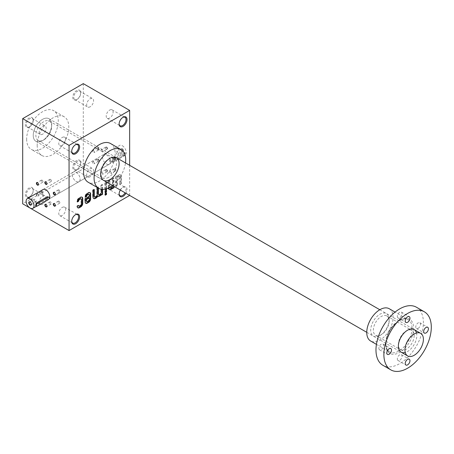 <?xml version="1.0" encoding="UTF-8"?>
<svg xmlns="http://www.w3.org/2000/svg" width="454" height="454" viewBox="0 0 454 454"><rect width="100%" height="100%" fill="white"/><g stroke="black" fill="none" stroke-linecap="round" stroke-linejoin="round"><path stroke-width="0.34" stroke-dasharray="2.27 1.7" d="M129.657 195.583L83.292 168.814L22.7 203.801M102.559 189.369L102.559 184.767L101.344 185.465L101.344 189.256M98.422 188.155L98.422 187.156L97.559 187.655M106.514 188.751L106.514 182.48L105.3 183.183L105.3 189.085M113.999 186.39L113.999 178.161L112.785 178.865L112.785 185.612A1.714 0.987 120 0 1 112.779 185.686M109.862 187.241L109.862 180.55L108.648 181.254L108.648 187.888M119.521 176.328A1.714 0.987 120 0 1 119.879 177.111L120.276 177.344L120.276 184.091L121.49 183.393L121.49 176.634A3.428 1.981 120 0 0 120.781 175.062A3.428 1.981 120 0 0 119.067 175.233L118.568 175.522A3.428 1.981 120 0 0 117.353 176.6L117.353 176.226L116.139 176.924L116.139 186.481L117.353 185.777L117.353 179.029A1.714 0.987 120 0 1 118.568 176.929L119.062 176.64A1.714 0.987 120 0 1 119.918 176.555L119.521 176.328A1.714 0.987 120 0 0 118.67 176.413L119.062 176.64M120.276 177.344A1.714 0.987 120 0 0 119.918 176.555M120.344 190.056A5.59 3.229 -60 0 1 123.074 187.218A5.59 3.229 -60 0 1 126.706 187.888A5.59 3.229 -60 0 1 125.934 193.279M110.538 143.526A22.354 12.905 -60 0 1 113.965 161.437A22.354 12.905 -60 0 1 99.364 181.135A22.354 12.905 -60 0 1 88.184 182.241M129.657 165.318L129.657 195.43M106.474 146.914A1.493 0.863 60 0 1 107.53 148.736A1.493 0.863 60 0 1 106.474 149.349A1.493 0.863 60 0 1 105.419 147.522A1.493 0.863 60 0 1 106.474 146.914M106.474 169.421A1.493 0.863 60 0 1 107.53 171.249A1.493 0.863 60 0 1 106.474 171.856A1.493 0.863 60 0 1 105.419 170.034A1.493 0.863 60 0 1 106.474 169.421M98.036 158.923A1.493 0.863 60 0 1 99.085 160.75A1.493 0.863 60 0 1 98.036 161.357A1.493 0.863 60 0 1 96.98 159.53A1.493 0.863 60 0 1 98.036 158.923M114.919 157.413A1.493 0.863 60 0 1 115.969 159.241A1.493 0.863 60 0 1 114.919 159.848A1.493 0.863 60 0 1 113.863 158.02A1.493 0.863 60 0 1 114.919 157.413M98.036 147.669A1.493 0.863 60 0 1 99.085 149.491A1.493 0.863 60 0 1 98.036 150.104A1.493 0.863 60 0 1 96.98 148.276A1.493 0.863 60 0 1 98.036 147.669M114.919 168.672A1.493 0.863 60 0 1 115.969 170.494A1.493 0.863 60 0 1 114.919 171.101A1.493 0.863 60 0 1 113.863 169.28A1.493 0.863 60 0 1 114.919 168.672M106.474 163.951A5.59 3.229 -120 0 0 109.266 164.223A5.59 3.229 -120 0 0 109.266 157.771A5.59 3.229 -120 0 0 103.682 154.547A5.59 3.229 -120 0 0 102.825 159.025A5.59 3.229 -120 0 0 106.474 163.951M83.292 83.638L83.292 168.814M76.703 169.575A5.59 3.229 -60 0 1 72.753 167.293A5.59 3.229 -60 0 1 76.703 160.449A5.59 3.229 -60 0 1 80.659 162.731A5.59 3.229 -60 0 1 76.703 169.575L77.203 169.291A4.88 2.82 -60 0 1 74.762 169.529A4.88 2.82 -60 0 1 74.762 163.894A4.88 2.82 -60 0 1 79.649 161.074A4.88 2.82 -60 0 1 80.659 163.309A4.88 2.82 -60 0 1 77.203 169.291L76.703 169.575M76.703 99.613A5.59 3.229 -60 0 1 72.753 97.332A5.59 3.229 -60 0 1 76.703 90.482A5.59 3.229 -60 0 1 80.659 92.764A5.59 3.229 -60 0 1 76.703 99.613L77.203 99.324A4.88 2.82 -60 0 1 74.762 99.562A4.88 2.82 -60 0 1 74.762 93.927A4.88 2.82 -60 0 1 79.649 91.106A4.88 2.82 -60 0 1 80.659 93.342A4.88 2.82 -60 0 1 77.203 99.324L76.703 99.613M29.289 126.989A5.59 3.229 -60 0 1 25.333 124.708A5.59 3.229 -60 0 1 29.289 117.864A5.59 3.229 -60 0 1 33.238 120.145A5.59 3.229 -60 0 1 29.289 126.989L29.782 126.7A4.88 2.82 -60 0 1 27.342 126.944A4.88 2.82 -60 0 1 27.342 121.303A4.88 2.82 -60 0 1 32.228 118.483A4.88 2.82 -60 0 1 33.238 120.719A4.88 2.82 -60 0 1 29.782 126.7L29.289 126.989M29.289 196.957A5.59 3.229 -60 0 1 25.333 194.675A5.59 3.229 -60 0 1 29.289 187.825A5.59 3.229 -60 0 1 33.238 190.107A5.59 3.229 -60 0 1 29.289 196.957L29.782 196.667A4.88 2.82 -60 0 1 27.342 196.905A4.88 2.82 -60 0 1 27.342 191.27A4.88 2.82 -60 0 1 32.228 188.45A4.88 2.82 -60 0 1 33.238 190.686A4.88 2.82 -60 0 1 29.782 196.667L29.289 196.957M37.188 145.24A22.354 12.905 120 0 0 41.819 155.472A22.354 12.905 120 0 0 64.173 142.567A22.354 12.905 120 0 0 64.173 116.757A22.354 12.905 120 0 0 46.949 122.745A22.354 12.905 120 0 0 37.188 145.24M103.682 154.547L43.09 189.528A5.59 3.229 -120 0 0 42.233 194.006A5.59 3.229 -120 0 0 45.882 198.931A5.59 3.229 -120 0 0 48.674 199.21A5.59 3.229 -120 0 0 48.907 199.051M37.444 193.903L37.444 193.903A1.493 0.863 60 0 1 38.494 195.731A1.493 0.863 60 0 1 37.444 196.338A1.493 0.863 60 0 1 36.388 194.516A1.493 0.863 60 0 1 37.444 193.903L37.62 194.006A1.237 0.715 60 0 1 38.494 195.526A1.237 0.715 60 0 1 38.238 196.094A1.237 0.715 60 0 1 37.001 195.379A1.237 0.715 60 0 1 37.001 193.949A1.237 0.715 60 0 1 37.62 194.006L37.444 193.903M54.418 203.71A1.237 0.715 60 0 1 54.503 203.755L54.503 203.755A1.237 0.715 60 0 1 55.377 205.27A1.237 0.715 60 0 1 55.377 205.367M58.958 201.184A1.237 0.715 60 0 1 59.763 202.274A1.237 0.715 60 0 1 59.576 203.267A1.237 0.715 60 0 1 58.958 203.205A1.237 0.715 60 0 1 58.146 202.115A1.237 0.715 60 0 1 58.339 201.122A1.237 0.715 60 0 1 58.958 201.184M97.854 159.229A1.237 0.715 60 0 1 98.666 160.324A1.237 0.715 60 0 1 98.473 161.318A1.237 0.715 60 0 1 97.854 161.255A1.237 0.715 60 0 1 96.98 159.734A1.237 0.715 60 0 1 97.235 159.172A1.237 0.715 60 0 1 97.854 159.229M93.399 161.8A1.237 0.715 60 0 1 94.211 162.895A1.237 0.715 60 0 1 94.023 163.888A1.237 0.715 60 0 1 92.781 163.173A1.237 0.715 60 0 1 92.781 161.743A1.237 0.715 60 0 1 93.399 161.8M114.737 157.725A1.237 0.715 60 0 1 115.549 158.815A1.237 0.715 60 0 1 115.356 159.808A1.237 0.715 60 0 1 114.737 159.746A1.237 0.715 60 0 1 113.863 158.23A1.237 0.715 60 0 1 114.119 157.663A1.237 0.715 60 0 1 114.737 157.725M110.282 160.296A1.237 0.715 60 0 1 111.094 161.386A1.237 0.715 60 0 1 110.907 162.379A1.237 0.715 60 0 1 109.664 161.664A1.237 0.715 60 0 1 109.664 160.234A1.237 0.715 60 0 1 110.282 160.296M97.854 147.976A1.237 0.715 60 0 1 98.666 149.065A1.237 0.715 60 0 1 98.473 150.058A1.237 0.715 60 0 1 97.854 149.996A1.237 0.715 60 0 1 96.98 148.481A1.237 0.715 60 0 1 97.235 147.913A1.237 0.715 60 0 1 97.854 147.976M93.399 150.546A1.237 0.715 60 0 1 94.211 151.636A1.237 0.715 60 0 1 94.023 152.629A1.237 0.715 60 0 1 92.781 151.914A1.237 0.715 60 0 1 92.781 150.484A1.237 0.715 60 0 1 93.399 150.546M114.737 168.979A1.237 0.715 60 0 1 115.549 170.068A1.237 0.715 60 0 1 115.356 171.062A1.237 0.715 60 0 1 114.737 170.999A1.237 0.715 60 0 1 113.863 169.484A1.237 0.715 60 0 1 114.119 168.916A1.237 0.715 60 0 1 114.737 168.979M110.282 171.55A1.237 0.715 60 0 1 111.094 172.639A1.237 0.715 60 0 1 110.907 173.632A1.237 0.715 60 0 1 109.664 172.917A1.237 0.715 60 0 1 109.664 171.487A1.237 0.715 60 0 1 110.282 171.55M90.125 176.748A4.88 2.82 -60 0 1 87.684 176.986A4.88 2.82 -60 0 1 87.684 171.351A4.88 2.82 -60 0 1 92.565 168.53A4.88 2.82 -60 0 1 93.314 172.446A4.88 2.82 -60 0 1 90.125 176.748M90.125 106.781A4.88 2.82 -60 0 1 87.684 107.025A4.88 2.82 -60 0 1 87.684 101.384A4.88 2.82 -60 0 1 92.565 98.563A4.88 2.82 -60 0 1 93.314 102.479A4.88 2.82 -60 0 1 90.125 106.781M42.704 134.157A4.88 2.82 -60 0 1 40.264 134.401A4.88 2.82 -60 0 1 40.264 128.76A4.88 2.82 -60 0 1 45.145 125.945A4.88 2.82 -60 0 1 45.894 129.855A4.88 2.82 -60 0 1 42.704 134.157M42.704 204.124A4.88 2.82 -60 0 1 40.264 204.368A4.88 2.82 -60 0 1 40.264 198.727A4.88 2.82 -60 0 1 45.145 195.907A4.88 2.82 -60 0 1 45.894 199.822A4.88 2.82 -60 0 1 42.704 204.124M109.652 110.084A4.88 2.82 -60 0 1 112.093 109.84A4.88 2.82 -60 0 1 112.842 113.755A4.88 2.82 -60 0 1 109.652 118.057A4.88 2.82 -60 0 1 107.212 118.301A4.88 2.82 -60 0 1 106.463 114.385A4.88 2.82 -60 0 1 109.652 110.084M119.13 123.794A4.88 2.82 -60 0 1 119.118 123.522A4.88 2.82 -60 0 1 122.574 117.541A4.88 2.82 -60 0 1 122.813 117.41M109.652 180.051A4.88 2.82 -60 0 1 112.093 179.807A4.88 2.82 -60 0 1 112.842 183.722A4.88 2.82 -60 0 1 109.652 188.024A4.88 2.82 -60 0 1 107.212 188.262A4.88 2.82 -60 0 1 106.463 184.352A4.88 2.82 -60 0 1 109.652 180.051M119.13 193.762A4.88 2.82 -60 0 1 119.118 193.489A4.88 2.82 -60 0 1 122.574 187.508A4.88 2.82 -60 0 1 125.015 187.264A4.88 2.82 -60 0 1 125.077 192.791M62.232 137.46A4.88 2.82 -60 0 1 64.678 137.222A4.88 2.82 -60 0 1 65.421 141.132A4.88 2.82 -60 0 1 62.232 145.433A4.88 2.82 -60 0 1 59.792 145.677A4.88 2.82 -60 0 1 59.043 141.762A4.88 2.82 -60 0 1 62.232 137.46M71.709 151.171A4.88 2.82 -60 0 1 71.698 150.898A4.88 2.82 -60 0 1 75.154 144.917A4.88 2.82 -60 0 1 75.392 144.792M62.232 207.427A4.88 2.82 -60 0 1 64.678 207.183A4.88 2.82 -60 0 1 65.421 211.099A4.88 2.82 -60 0 1 62.232 215.4A4.88 2.82 -60 0 1 59.792 215.644A4.88 2.82 -60 0 1 59.043 211.729A4.88 2.82 -60 0 1 62.232 207.427M71.709 221.138A4.88 2.82 -60 0 1 71.698 220.865A4.88 2.82 -60 0 1 75.154 214.884A4.88 2.82 -60 0 1 75.392 214.753M42.46 140.678A13.041 7.531 -60 0 1 33.238 135.354A13.041 7.531 -60 0 1 42.46 119.385A13.041 7.531 -60 0 1 51.677 124.708A13.041 7.531 -60 0 1 42.46 140.678L42.46 140.678A13.041 7.531 -60 0 1 35.94 141.325A13.041 7.531 -60 0 1 35.94 126.269A13.041 7.531 -60 0 1 48.975 118.738A13.041 7.531 -60 0 1 50.979 129.186A13.041 7.531 -60 0 1 42.46 140.678L43.777 139.917A11.18 6.452 -60 0 1 38.187 140.473A11.18 6.452 -60 0 1 38.187 127.563A11.18 6.452 -60 0 1 49.361 121.11A11.18 6.452 -60 0 1 51.677 126.229A11.18 6.452 -60 0 1 43.777 139.917L42.46 140.678M108.58 177.332A11.18 6.452 -60 0 1 102.996 177.889A11.18 6.452 -60 0 1 100.68 172.77A11.18 6.452 -60 0 1 108.58 159.082A11.18 6.452 -60 0 1 114.17 158.525A11.18 6.452 -60 0 1 115.883 167.486A11.18 6.452 -60 0 1 108.58 177.332M26.65 139.157A22.354 12.905 120 0 0 31.281 149.389A22.354 12.905 120 0 0 53.634 136.484A22.354 12.905 120 0 0 53.634 110.674A22.354 12.905 120 0 0 36.411 116.661A22.354 12.905 120 0 0 26.65 139.157M112.456 185.499A22.354 12.905 120 0 0 125.497 162.918M37.534 182.707A1.237 0.715 60 0 1 37.62 182.752L37.62 182.752A1.237 0.715 60 0 1 38.494 184.267A1.237 0.715 60 0 1 38.494 184.364M42.074 180.181A1.237 0.715 60 0 1 42.88 181.271A1.237 0.715 60 0 1 42.693 182.264A1.237 0.715 60 0 1 42.074 182.202A1.237 0.715 60 0 1 41.263 181.112A1.237 0.715 60 0 1 41.456 180.119A1.237 0.715 60 0 1 42.074 180.181M54.418 192.456A1.237 0.715 60 0 1 54.503 192.502L54.503 192.502A1.237 0.715 60 0 1 55.377 194.017A1.237 0.715 60 0 1 55.377 194.113M58.958 189.931A1.237 0.715 60 0 1 59.763 191.021A1.237 0.715 60 0 1 59.576 192.014A1.237 0.715 60 0 1 58.958 191.951A1.237 0.715 60 0 1 58.146 190.862A1.237 0.715 60 0 1 58.339 189.868A1.237 0.715 60 0 1 58.958 189.931M42.074 191.435A1.237 0.715 60 0 1 42.88 192.53A1.237 0.715 60 0 1 42.693 193.518A1.237 0.715 60 0 1 42.074 193.461A1.237 0.715 60 0 1 41.263 192.365A1.237 0.715 60 0 1 41.456 191.378A1.237 0.715 60 0 1 42.074 191.435M45.979 204.465A1.237 0.715 60 0 1 46.064 204.51A1.237 0.715 60 0 1 46.938 206.025A1.237 0.715 60 0 1 46.932 206.122M49.639 202.444A1.237 0.715 60 0 1 49.895 201.877A1.237 0.715 60 0 1 50.848 202.206A1.237 0.715 60 0 1 51.393 203.454A1.237 0.715 60 0 1 51.132 204.022A1.237 0.715 60 0 1 50.178 203.693A1.237 0.715 60 0 1 49.639 202.444M45.979 181.952A1.237 0.715 60 0 1 46.064 181.997L46.064 181.997A1.237 0.715 60 0 1 46.938 183.512A1.237 0.715 60 0 1 46.932 183.609M50.513 179.426A1.237 0.715 60 0 1 51.325 180.516A1.237 0.715 60 0 1 51.132 181.509A1.237 0.715 60 0 1 50.513 181.447A1.237 0.715 60 0 1 49.707 180.357A1.237 0.715 60 0 1 49.895 179.364A1.237 0.715 60 0 1 50.513 179.426M101.844 172.304A1.237 0.715 60 0 1 102.649 173.394A1.237 0.715 60 0 1 102.462 174.387A1.237 0.715 60 0 1 101.225 173.672A1.237 0.715 60 0 1 101.225 172.242A1.237 0.715 60 0 1 101.844 172.304M106.298 169.734A1.237 0.715 60 0 1 107.104 170.823A1.237 0.715 60 0 1 106.917 171.816A1.237 0.715 60 0 1 106.298 171.754A1.237 0.715 60 0 1 105.419 170.239A1.237 0.715 60 0 1 105.68 169.671A1.237 0.715 60 0 1 106.298 169.734M101.844 149.792A1.237 0.715 60 0 1 102.649 150.887A1.237 0.715 60 0 1 102.462 151.874A1.237 0.715 60 0 1 101.225 151.159A1.237 0.715 60 0 1 101.225 149.729A1.237 0.715 60 0 1 101.844 149.792M106.298 147.221A1.237 0.715 60 0 1 107.104 148.31A1.237 0.715 60 0 1 106.917 149.304A1.237 0.715 60 0 1 106.298 149.247A1.237 0.715 60 0 1 105.419 147.726A1.237 0.715 60 0 1 105.68 147.158A1.237 0.715 60 0 1 106.298 147.221M119.879 177.111L119.879 183.864L121.093 183.161L121.093 176.407A3.428 1.981 120 0 0 120.384 174.835A3.428 1.981 120 0 0 118.67 175.006L118.176 175.295A3.428 1.981 120 0 0 116.956 176.373L117.353 176.6M121.093 183.161L121.49 183.393M116.956 176.373L116.956 175.993L117.353 176.226M116.956 175.993L115.742 176.697L116.139 176.924M115.742 176.697L115.742 186.254L116.139 186.481M115.742 186.254L116.956 185.55L117.353 185.777M116.956 185.55L116.956 178.802L117.353 179.029M118.67 176.413L118.171 176.702A1.714 0.987 120 0 0 116.956 178.802M119.879 183.864L120.276 184.091M112.388 187.814L112.388 188.189L112.711 188.001M112.388 188.189L112.785 188.416M113.602 186.163L113.602 177.934L113.999 178.161M113.602 177.934L112.388 178.632L112.785 178.865M112.388 178.632L112.388 185.385L112.785 185.612M110.044 187.928A1.714 0.987 120 0 0 110.68 187.769L111.173 187.485A1.714 0.987 120 0 0 112.388 185.385M109.862 180.55L109.465 180.323L109.465 187.071A1.714 0.987 120 0 0 109.516 187.434M109.465 180.323L108.251 181.021L108.648 181.254M108.251 181.021L108.251 187.78A3.428 1.981 120 0 0 108.96 189.352A3.428 1.981 120 0 0 109.17 189.443M106.117 188.87L106.117 182.253L106.514 182.48M106.117 182.253L104.902 182.956L105.3 183.183M104.902 182.956L104.902 192.513L105.3 192.74M104.902 192.513L105.3 192.286M106.117 193.387L106.117 192.933L106.514 193.16M106.117 192.933L104.902 193.637L105.3 193.864M104.902 193.637L104.902 194.965L105.3 195.197M104.902 194.965L105.3 194.738M100.947 194.42L100.947 194.794L101.276 194.607M100.947 194.794L101.344 195.021M102.167 189.352L102.167 184.534L102.559 184.767M102.167 184.534L100.947 185.238L101.344 185.465M100.947 185.238L100.947 191.991L101.344 192.218M98.603 194.533A1.714 0.987 120 0 0 99.239 194.374L99.738 194.091A1.714 0.987 120 0 0 100.947 191.991M98.03 187.928L98.03 186.923L98.422 187.156M98.03 186.923L96.81 187.627L97.207 187.854M96.81 187.627L96.81 194.38L97.207 194.607M94.466 196.923A1.714 0.987 120 0 0 95.102 196.764L95.601 196.48A1.714 0.987 120 0 0 96.81 194.38M93.893 189.772L93.893 189.312L94.284 189.539M93.893 189.312L92.673 190.016L93.07 190.243M92.673 190.016L92.673 196.775A3.428 1.981 120 0 0 93.382 198.341A3.428 1.981 120 0 0 93.592 198.438M89.847 192.553A2.758 1.589 120 0 0 89.659 192.417A2.758 1.589 120 0 0 88.286 192.553L87.003 193.291A3.008 1.737 120 0 0 84.875 196.974L85.273 197.416M84.875 197.189L85.284 196.951M89.41 196.429L89.018 196.202L89.018 194.931A1.714 0.987 120 0 0 88.836 194.301M89.018 196.202L84.875 198.591L85.273 198.818M84.875 198.591L84.875 201.82A2.758 1.589 120 0 0 85.448 203.086A2.758 1.589 120 0 0 85.658 203.171M86.669 201.423A1.714 0.987 120 0 0 87.304 201.264L87.804 200.98A1.714 0.987 120 0 0 89.018 198.88L89.018 197.609M81.936 197.121A2.758 1.589 120 0 0 81.748 196.985A2.758 1.589 120 0 0 80.369 197.121L78.917 197.961A2.758 1.589 120 0 0 76.964 201.338L77.362 201.985M76.964 201.752L77.362 201.525M78.758 205.991A1.714 0.987 120 0 0 79.399 205.832L79.893 205.548A1.714 0.987 120 0 0 81.101 203.449L81.101 199.499A1.714 0.987 120 0 0 80.925 198.869M78.298 205.656A1.714 0.987 120 0 1 78.19 205.265L78.582 205.492M78.19 205.265L76.964 205.968L77.362 206.201M76.964 205.968L76.964 206.388A2.758 1.589 120 0 0 77.538 207.654A2.758 1.589 120 0 0 77.748 207.739M35.128 201.848A1.561 0.902 -120 0 0 35.911 201.928A1.561 0.902 -120 0 0 35.911 200.123A1.561 0.902 -120 0 0 34.351 199.227A1.561 0.902 -120 0 0 34.112 200.475A1.561 0.902 -120 0 0 35.128 201.848M31.388 204.124A1.561 0.902 -120 0 0 31.394 204.005A1.561 0.902 -120 0 0 30.293 202.098A1.561 0.902 -120 0 0 30.185 202.041M76.181 181.441A5.59 3.229 -120 0 0 78.973 181.719A5.59 3.229 -120 0 0 78.973 175.261A5.59 3.229 -120 0 0 73.383 172.038A5.59 3.229 -120 0 0 72.526 176.515A5.59 3.229 -120 0 0 76.181 181.441M48.255 199.692L47.318 199.153L48.135 196.684M47.318 199.153L35.582 205.656M117.228 151.903A1.561 0.902 60 0 1 118.25 153.276A1.561 0.902 60 0 1 118.006 154.53A1.561 0.902 60 0 1 116.445 153.628A1.561 0.902 60 0 1 116.445 151.823A1.561 0.902 60 0 1 117.228 151.903M122.069 149.111A1.561 0.902 60 0 1 123.085 150.484A1.561 0.902 60 0 1 122.847 151.732A1.561 0.902 60 0 1 122.069 151.659A1.561 0.902 60 0 1 120.963 149.746A1.561 0.902 60 0 1 121.286 149.031A1.561 0.902 60 0 1 122.069 149.111M124.651 153.151L113.585 159.536A1.493 0.863 120 0 0 112.615 160.852A1.493 0.863 120 0 0 112.842 162.044A1.493 0.863 120 0 0 113.585 161.97L124.651 155.586A1.493 0.863 120 0 0 125.627 154.269A1.493 0.863 120 0 0 125.395 153.077A1.493 0.863 120 0 0 124.651 153.151L123.721 152.612L112.654 158.996L111.979 161.55L123.721 155.047L124.538 152.578L123.721 152.612M122.279 145.694A5.59 3.229 60 0 1 125.934 150.62A5.59 3.229 60 0 1 125.077 155.098A5.59 3.229 60 0 1 119.487 151.874A5.59 3.229 60 0 1 119.487 145.422A5.59 3.229 60 0 1 122.279 145.694M76.181 172.316A5.59 3.229 60 0 1 79.83 177.236A5.59 3.229 60 0 1 78.973 181.719A5.59 3.229 60 0 1 73.383 178.49A5.59 3.229 60 0 1 73.383 172.038A5.59 3.229 60 0 1 76.181 172.316M122.279 148.736A1.861 1.078 60 0 1 123.596 151.023A1.861 1.078 60 0 1 122.279 151.784A1.861 1.078 60 0 1 120.963 149.497A1.861 1.078 60 0 1 122.279 148.736M416.454 307.233A33.534 19.357 -60 0 1 423.395 322.584A33.534 19.357 -60 0 1 408.759 356.328A33.534 19.357 -60 0 1 382.921 365.311M416.511 332.992A13.041 7.531 -60 0 1 416.812 335.512A13.041 7.531 -60 0 1 405.257 352.486M418.128 328.367A3.354 1.935 120 0 0 420.319 325.41A3.354 1.935 120 0 0 419.802 322.726A3.354 1.935 120 0 0 417.22 323.623A3.354 1.935 120 0 0 415.756 326.999A3.354 1.935 120 0 0 416.449 328.531A3.354 1.935 120 0 0 418.128 328.367M397.318 358.938A3.354 1.935 120 0 0 398.01 360.47A3.354 1.935 120 0 0 399.685 360.306A3.354 1.935 120 0 0 401.875 357.349A3.354 1.935 120 0 0 401.364 354.665A3.354 1.935 120 0 0 398.782 355.561A3.354 1.935 120 0 0 397.318 358.938M397.318 316.347A3.354 1.935 120 0 0 398.01 317.885A3.354 1.935 120 0 0 399.685 317.721A3.354 1.935 120 0 0 401.875 314.764A3.354 1.935 120 0 0 401.364 312.074A3.354 1.935 120 0 0 398.782 312.976A3.354 1.935 120 0 0 397.318 316.347M378.874 348.292A3.354 1.935 120 0 0 379.567 349.824A3.354 1.935 120 0 0 381.246 349.659A3.354 1.935 120 0 0 383.437 346.703A3.354 1.935 120 0 0 382.921 344.019A3.354 1.935 120 0 0 380.339 344.915A3.354 1.935 120 0 0 378.874 348.292M389.243 308.737A18.631 10.754 -60 0 1 393.102 317.261A18.631 10.754 -60 0 1 384.969 336.011A18.631 10.754 -60 0 1 370.617 340.999M389.152 319.542A13.041 7.531 -60 0 1 379.93 335.512A13.041 7.531 -60 0 1 370.708 330.189A13.041 7.531 -60 0 1 379.93 314.219A13.041 7.531 -60 0 1 389.152 319.542L389.152 321.063A11.18 6.452 -60 0 1 381.246 334.751A11.18 6.452 -60 0 1 375.657 335.307A11.18 6.452 -60 0 1 375.657 322.402A11.18 6.452 -60 0 1 386.836 315.95A11.18 6.452 -60 0 1 389.152 321.063M414.179 335.512A11.18 6.452 -60 0 1 409.298 346.76A11.18 6.452 -60 0 1 400.683 349.756A11.18 6.452 -60 0 1 398.368 344.637A11.18 6.452 -60 0 1 406.273 330.949A11.18 6.452 -60 0 1 411.863 330.399A11.18 6.452 -60 0 1 414.179 335.512M121.093 176.407L121.49 176.634M118.67 175.006L119.067 175.233M118.176 175.295L118.568 175.522M118.171 176.702L118.568 176.929M111.173 187.485L111.57 187.712M110.68 187.769L111.077 188.001M109.465 187.071L109.811 187.269M108.251 187.78L108.648 188.007M99.738 194.091L100.13 194.318M99.239 194.374L99.636 194.601M95.601 196.48L95.993 196.707M95.102 196.764L95.499 196.991M92.673 196.775L93.07 197.002M88.286 192.553L88.678 192.78M87.003 193.291L87.401 193.518M84.875 196.974L85.273 197.201M89.018 194.931L89.41 195.163M84.875 201.82L85.273 202.047M87.304 201.264L87.701 201.491M87.804 200.98L88.201 201.207M89.018 198.88L89.41 199.107M80.369 197.121L80.767 197.348M78.917 197.961L79.308 198.188M76.964 201.338L77.362 201.565M81.101 199.499L81.499 199.726M81.101 203.449L81.499 203.676M79.893 205.548L80.29 205.776M79.399 205.832L79.796 206.059M76.964 206.388L77.362 206.615M37.188 206.082L36.258 205.543M113.585 159.536L112.654 158.996M113.585 161.97L112.654 161.431M124.651 155.586L123.721 155.047M413.651 328.214A19.743 11.401 -60 0 1 392.704 354.268A19.743 11.401 -60 0 1 392.704 326.341A19.743 11.401 -60 0 1 413.651 328.214M412.067 328.214A18.631 10.754 -60 0 1 403.935 346.958A18.631 10.754 -60 0 1 389.583 351.952A18.631 10.754 -60 0 1 389.583 330.438A18.631 10.754 -60 0 1 408.208 319.684A18.631 10.754 -60 0 1 412.067 328.214M48.674 199.21L109.266 164.223M58.339 201.122L53.884 203.693M59.576 203.267L55.121 205.838M97.235 159.172L92.781 161.743M98.473 161.318L94.023 163.888M114.119 157.663L109.664 160.234M115.356 159.808L110.907 162.379M97.235 147.913L92.781 150.484M98.473 150.058L94.023 152.629M114.119 168.916L109.664 171.487M115.356 171.062L110.907 173.632M80.659 163.309L80.659 162.731M74.762 169.529L87.684 176.986M79.649 161.074L92.565 168.53M80.659 93.342L80.659 92.764M74.762 99.562L87.684 107.025M79.649 91.106L92.565 98.563M33.238 120.719L33.238 120.145M27.342 126.944L40.264 134.401M32.228 118.483L45.145 125.945M33.238 190.686L33.238 190.107M27.342 196.905L40.264 204.368M32.228 188.45L45.145 195.907M107.212 118.301L120.134 125.758M112.093 109.84L125.015 117.302M119.118 123.522L119.118 124.101M122.574 117.541L123.074 117.251M107.212 188.262L120.134 195.725M112.093 179.807L125.015 187.264M119.118 193.489L119.118 194.062M122.574 187.508L123.074 187.218M59.792 145.677L72.714 153.134M64.678 137.222L77.594 144.678M71.698 150.898L71.698 151.477M75.154 144.917L75.653 144.633M59.792 215.644L72.714 223.101M64.678 207.183L77.594 214.646M71.698 220.865L71.698 221.444M75.154 214.884L75.653 214.594M51.677 126.229L51.677 124.708M38.187 140.473L102.996 177.889M49.361 121.11L114.17 158.525M100.68 172.77L100.68 174.291M108.58 159.082L109.902 158.321M64.173 116.757L53.634 110.674M41.819 155.472L31.281 149.389M41.456 180.119L37.001 182.69M42.693 182.264L38.238 184.835M58.339 189.868L53.884 192.439M59.576 192.014L55.121 194.584M41.456 191.378L37.001 193.949M42.693 193.518L38.238 196.094M49.895 201.877L45.44 204.448M51.132 204.022L46.683 206.593M49.895 179.364L45.44 181.935M51.132 181.509L46.683 184.08M105.68 169.671L101.225 172.242M106.917 171.816L102.462 174.387M105.68 147.158L101.225 149.729M106.917 149.304L102.462 151.874M120.781 175.062L120.384 174.835M109.357 189.579L108.96 189.352M93.779 198.568L93.382 198.341M97.922 196.179L97.525 195.952M90.057 192.644L89.659 192.417M85.846 203.313L85.448 203.086M82.146 197.212L81.748 196.985M77.935 207.881L77.538 207.654M31.071 204.72L35.911 201.928M29.51 202.019L34.351 199.227M36.564 206.201L125.077 155.098M43.09 189.528L119.487 145.422M121.286 149.031L116.445 151.823M122.847 151.732L118.006 154.53M111.979 161.55L112.842 162.044M124.538 152.578L125.395 153.077M35.94 141.325L103.381 180.261M366.758 332.322L401.069 352.128M48.975 118.738L116.417 157.674M379.799 309.736L414.11 329.547M416.449 328.531L424.354 333.094M419.802 322.726L427.708 327.289M376.434 344.359L389.583 351.952C385.605 349.205 385.037 343.576 387.881 335.058C391.836 324.043 403.328 316.103 408.208 319.684L395.059 312.091M398.01 360.47L405.916 365.033M401.364 354.665L409.264 359.228M379.567 349.824L387.472 354.387M382.921 344.019L390.826 348.581M398.01 317.885L405.916 322.448M401.364 312.074L409.264 316.642M398.368 344.637L398.368 346.164M406.273 330.949L407.59 330.189M375.657 335.307L400.683 349.756M386.836 315.95L411.863 330.399M381.246 334.751L379.93 335.512"/><path stroke-width="0.68" d="M129.657 110.407L83.292 83.638L22.7 118.625L69.065 145.393L129.657 110.407L129.657 165.318M22.7 118.625L22.7 203.801L69.065 230.57L129.657 195.43M81.147 198.943A1.714 0.987 120 0 1 81.499 199.726L81.499 203.676A1.714 0.987 120 0 1 80.29 205.776L79.796 206.059A1.714 0.987 120 0 1 78.934 206.144A1.714 0.987 120 0 1 78.582 205.492L77.362 206.201L77.362 206.615A2.758 1.589 120 0 0 77.935 207.881A2.758 1.589 120 0 0 79.308 207.745L80.767 206.905A2.758 1.589 120 0 0 82.719 203.528L82.719 198.472A2.758 1.589 120 0 0 82.146 197.212A2.758 1.589 120 0 0 80.767 197.348L79.308 198.188A2.758 1.589 120 0 0 77.362 201.565L77.362 201.985L78.582 201.275A1.714 0.987 120 0 1 79.796 199.312L80.29 199.028A1.714 0.987 120 0 1 81.147 198.943L80.75 198.716A1.714 0.987 120 0 0 79.893 198.801L80.29 199.028M89.058 194.374A1.714 0.987 120 0 1 89.41 195.163L89.41 196.429L85.273 198.818L85.273 202.047A2.758 1.589 120 0 0 85.846 203.313A2.758 1.589 120 0 0 87.225 203.176L88.678 202.336A2.758 1.589 120 0 0 90.63 198.96L90.63 193.903A2.758 1.589 120 0 0 90.057 192.644A2.758 1.589 120 0 0 88.678 192.78L87.401 193.518A3.008 1.737 120 0 0 85.273 197.201L86.498 196.707A1.714 0.987 120 0 1 87.707 194.743L88.201 194.46A1.714 0.987 120 0 1 89.058 194.374L88.661 194.147A1.714 0.987 120 0 0 87.804 194.233L88.201 194.46M94.284 196.293A1.714 0.987 120 0 0 94.642 197.076L94.245 196.849A1.714 0.987 120 0 1 93.893 196.066L94.284 196.293L94.284 189.539L93.07 190.243L93.07 197.002A3.428 1.981 120 0 0 93.779 198.568A3.428 1.981 120 0 0 95.493 198.404L95.987 198.114A3.428 1.981 120 0 0 97.814 196.111A3.428 1.981 120 0 0 97.922 196.179A3.428 1.981 120 0 0 99.642 196.009L100.124 195.725A3.428 1.981 120 0 0 101.344 194.647L101.344 195.021L102.559 194.318L102.559 189.369M94.642 197.076A1.714 0.987 120 0 0 95.499 196.991L95.993 196.707A1.714 0.987 120 0 0 97.207 194.607L97.207 187.854L97.559 187.655M98.422 193.903A1.714 0.987 120 0 0 98.779 194.687L98.382 194.46A1.714 0.987 120 0 1 98.03 193.676L98.422 193.903L98.422 188.155M98.779 194.687A1.714 0.987 120 0 0 99.636 194.601L100.13 194.318A1.714 0.987 120 0 0 101.344 192.218L101.344 189.256M106.514 193.16L105.3 193.864L105.3 195.197L106.514 194.494L106.514 193.16M105.3 189.085L105.3 192.74L106.514 192.036L106.514 188.751M108.648 187.888L108.648 188.007A3.428 1.981 120 0 0 109.357 189.579A3.428 1.981 120 0 0 111.071 189.409L111.565 189.119A3.428 1.981 120 0 0 112.785 188.041L112.785 188.416L113.999 187.718L113.999 186.39M109.862 187.298A1.714 0.987 120 0 0 110.22 188.087A1.714 0.987 120 0 0 111.077 188.001L111.57 187.712A1.714 0.987 120 0 0 112.779 185.686M123.074 126.382A5.59 3.229 -60 0 1 119.118 124.101A5.59 3.229 -60 0 1 123.074 117.251A5.59 3.229 -60 0 1 127.024 119.533A5.59 3.229 -60 0 1 123.074 126.382M125.934 193.279A5.59 3.229 -60 0 1 123.074 196.344A5.59 3.229 -60 0 1 119.118 194.062A5.59 3.229 -60 0 1 120.344 190.056M75.653 153.758A5.59 3.229 -60 0 1 71.698 151.477A5.59 3.229 -60 0 1 75.653 144.633A5.59 3.229 -60 0 1 79.603 146.914A5.59 3.229 -60 0 1 75.653 153.758M75.653 223.726A5.59 3.229 -60 0 1 71.698 221.444A5.59 3.229 -60 0 1 75.653 214.594A5.59 3.229 -60 0 1 79.603 216.876A5.59 3.229 -60 0 1 75.653 223.726M98.722 188.325L88.184 182.241A22.354 12.905 -60 0 1 88.184 156.431A22.354 12.905 -60 0 1 110.538 143.526L121.076 149.61A22.354 12.905 120 0 0 103.853 155.597A22.354 12.905 120 0 0 94.092 178.093A22.354 12.905 120 0 0 98.722 188.325A22.354 12.905 120 0 0 109.902 187.218A22.354 12.905 120 0 0 112.456 185.499M69.065 145.393L69.065 230.57M48.907 199.051A5.59 3.229 -120 0 0 48.555 192.547A5.59 3.229 -120 0 0 43.09 189.528L27.28 198.653A5.59 3.229 -120 0 0 26.423 203.131A5.59 3.229 -120 0 0 30.078 208.057A5.59 3.229 -120 0 0 32.87 208.335A5.59 3.229 -120 0 0 32.87 201.882A5.59 3.229 -120 0 0 27.28 198.653M45.882 181.895L45.882 181.895A1.493 0.863 60 0 1 46.938 183.722A1.493 0.863 60 0 1 45.882 184.33A1.493 0.863 60 0 1 44.827 182.502A1.493 0.863 60 0 1 45.882 181.895M44.827 205.015A1.493 0.863 60 0 1 45.882 204.408A1.493 0.863 60 0 1 46.938 206.23A1.493 0.863 60 0 1 45.882 206.842A1.493 0.863 60 0 1 44.827 205.015M54.327 192.4L54.327 192.4A1.493 0.863 60 0 1 55.377 194.221A1.493 0.863 60 0 1 54.327 194.828A1.493 0.863 60 0 1 53.271 193.007A1.493 0.863 60 0 1 54.327 192.4M37.444 182.65L37.444 182.65A1.493 0.863 60 0 1 38.494 184.477A1.493 0.863 60 0 1 37.444 185.084A1.493 0.863 60 0 1 36.388 183.257A1.493 0.863 60 0 1 37.444 182.65M54.327 203.653L54.327 203.653A1.493 0.863 60 0 1 55.377 205.48A1.493 0.863 60 0 1 54.327 206.088A1.493 0.863 60 0 1 53.271 204.26A1.493 0.863 60 0 1 54.327 203.653L54.503 203.755M55.377 205.367A1.237 0.715 60 0 1 55.121 205.838A1.237 0.715 60 0 1 53.884 205.123A1.237 0.715 60 0 1 53.884 203.693A1.237 0.715 60 0 1 54.418 203.71M122.813 117.41A4.88 2.82 -60 0 1 125.015 117.302A4.88 2.82 -60 0 1 125.764 121.212A4.88 2.82 -60 0 1 122.574 125.514A4.88 2.82 -60 0 1 120.134 125.758A4.88 2.82 -60 0 1 119.13 123.794M125.077 192.791A4.88 2.82 -60 0 1 122.574 195.481A4.88 2.82 -60 0 1 120.134 195.725A4.88 2.82 -60 0 1 119.13 193.762M75.392 144.792A4.88 2.82 -60 0 1 77.594 144.678A4.88 2.82 -60 0 1 78.343 148.589A4.88 2.82 -60 0 1 75.154 152.89A4.88 2.82 -60 0 1 72.714 153.134A4.88 2.82 -60 0 1 71.709 151.171M75.392 214.753A4.88 2.82 -60 0 1 77.594 214.646A4.88 2.82 -60 0 1 78.343 218.556A4.88 2.82 -60 0 1 75.154 222.857A4.88 2.82 -60 0 1 72.714 223.101A4.88 2.82 -60 0 1 71.709 221.138M109.902 179.614A13.041 7.531 -60 0 1 100.68 174.291A13.041 7.531 -60 0 1 109.902 158.321A13.041 7.531 -60 0 1 119.118 163.644A13.041 7.531 -60 0 1 109.902 179.614M125.497 162.918A22.354 12.905 120 0 0 121.076 149.61M38.494 184.364A1.237 0.715 60 0 1 38.238 184.835A1.237 0.715 60 0 1 37.001 184.12A1.237 0.715 60 0 1 37.001 182.69A1.237 0.715 60 0 1 37.534 182.707M55.377 194.113A1.237 0.715 60 0 1 55.121 194.584A1.237 0.715 60 0 1 53.884 193.869A1.237 0.715 60 0 1 53.884 192.439A1.237 0.715 60 0 1 54.418 192.456M46.932 206.122A1.237 0.715 60 0 1 46.683 206.593A1.237 0.715 60 0 1 45.723 206.264A1.237 0.715 60 0 1 45.184 205.015A1.237 0.715 60 0 1 45.44 204.448A1.237 0.715 60 0 1 45.979 204.465M46.932 183.609A1.237 0.715 60 0 1 46.683 184.08A1.237 0.715 60 0 1 45.44 183.365A1.237 0.715 60 0 1 45.44 181.935A1.237 0.715 60 0 1 45.979 181.952M112.711 188.001L113.602 187.485L113.999 187.718M113.602 187.485L113.602 186.163M109.516 187.434A1.714 0.987 120 0 0 109.823 187.854A1.714 0.987 120 0 0 110.044 187.928M109.17 189.443A3.428 1.981 120 0 0 110.674 189.182L111.173 188.892A3.428 1.981 120 0 0 112.388 187.814L112.785 188.041M105.3 192.286L106.117 191.809L106.117 188.87M106.117 191.809L106.514 192.036M105.3 194.738L106.117 194.267L106.117 193.387M106.117 194.267L106.514 194.494M101.276 194.607L102.167 194.091L102.559 194.318M102.167 194.091L102.167 189.352M98.03 193.676L98.03 187.928M93.893 196.066L93.893 189.772M93.592 198.438A3.428 1.981 120 0 0 95.096 198.171L95.595 197.887A3.428 1.981 120 0 0 97.417 195.878L97.814 196.111M97.638 196.009A3.428 1.981 120 0 0 99.244 195.776L99.732 195.498A3.428 1.981 120 0 0 100.947 194.42L101.344 194.647M85.658 203.171A2.758 1.589 120 0 0 86.828 202.949L88.286 202.109A2.758 1.589 120 0 0 90.233 198.733L90.233 193.676A2.758 1.589 120 0 0 89.847 192.553M85.284 196.951L86.101 196.48L86.498 196.707M87.804 194.233L87.31 194.516A1.714 0.987 120 0 0 86.101 196.48M89.41 197.836L86.493 199.522L86.493 200.793A1.714 0.987 120 0 0 86.845 201.576A1.714 0.987 120 0 0 87.701 201.491L88.201 201.207A1.714 0.987 120 0 0 89.41 199.107L89.41 197.836L89.018 197.609L86.095 199.295L86.493 199.522M86.095 199.295L86.095 200.566A1.714 0.987 120 0 0 86.447 201.349A1.714 0.987 120 0 0 86.669 201.423M77.748 207.739A2.758 1.589 120 0 0 78.917 207.518L80.369 206.672A2.758 1.589 120 0 0 82.322 203.296L82.322 198.245A2.758 1.589 120 0 0 81.936 197.121M77.362 201.525L78.19 201.048L78.582 201.275M79.893 198.801L79.399 199.085A1.714 0.987 120 0 0 78.19 201.048M78.298 205.656A1.714 0.987 120 0 0 78.536 205.917A1.714 0.987 120 0 0 78.758 205.991M30.185 202.041A1.561 0.902 -120 0 0 29.51 202.019A1.561 0.902 -120 0 0 29.272 203.267A1.561 0.902 -120 0 0 30.293 204.646A1.561 0.902 -120 0 0 31.071 204.72A1.561 0.902 -120 0 0 31.388 204.124M37.188 206.082L48.255 199.692A1.493 0.863 120 0 0 49.225 198.381A1.493 0.863 120 0 0 48.998 197.184A1.493 0.863 120 0 0 48.255 197.257L37.188 203.647A1.493 0.863 120 0 0 36.218 204.958A1.493 0.863 120 0 0 36.445 206.156A1.493 0.863 120 0 0 37.188 206.082M48.998 197.184L47.318 196.718L36.258 203.108L35.582 205.656L36.445 206.156M30.078 205.015A1.861 1.078 -120 0 0 31.394 204.255A1.861 1.078 -120 0 0 30.078 201.973A1.861 1.078 -120 0 0 28.761 202.734A1.861 1.078 -120 0 0 30.078 205.015M414.179 355.289A13.041 7.531 -60 0 1 407.658 355.93A13.041 7.531 -60 0 1 407.658 340.875A13.041 7.531 -60 0 1 420.693 333.349A13.041 7.531 -60 0 1 422.697 343.797A13.041 7.531 -60 0 1 414.179 355.289M390.826 369.874L382.921 365.311A33.534 19.357 -60 0 1 382.921 326.596A33.534 19.357 -60 0 1 416.454 307.233L424.354 311.802A33.534 19.357 -60 0 1 431.3 327.147A33.534 19.357 -60 0 1 416.664 360.89A33.534 19.357 -60 0 1 390.826 369.874A33.534 19.357 -60 0 1 390.826 331.159A33.534 19.357 -60 0 1 424.354 311.802M407.59 364.868A3.354 1.935 120 0 0 409.78 361.912A3.354 1.935 120 0 0 409.264 359.228A3.354 1.935 120 0 0 405.916 361.163A3.354 1.935 120 0 0 405.916 365.033A3.354 1.935 120 0 0 407.59 364.868M405.257 352.486A13.041 7.531 -60 0 1 398.368 346.164A13.041 7.531 -60 0 1 407.59 330.189A13.041 7.531 -60 0 1 416.511 332.992M407.59 322.283A3.354 1.935 120 0 0 409.78 319.327A3.354 1.935 120 0 0 409.264 316.642A3.354 1.935 120 0 0 405.916 318.577A3.354 1.935 120 0 0 405.916 322.448A3.354 1.935 120 0 0 407.59 322.283M389.152 354.222A3.354 1.935 120 0 0 391.342 351.265A3.354 1.935 120 0 0 390.826 348.581A3.354 1.935 120 0 0 387.472 350.516A3.354 1.935 120 0 0 387.472 354.387A3.354 1.935 120 0 0 389.152 354.222M426.034 332.93A3.354 1.935 120 0 0 428.224 329.973A3.354 1.935 120 0 0 427.708 327.289A3.354 1.935 120 0 0 424.354 329.224A3.354 1.935 120 0 0 424.354 333.094A3.354 1.935 120 0 0 426.034 332.93M376.434 344.359L370.617 340.999A18.631 10.754 -60 0 1 370.617 319.491A18.631 10.754 -60 0 1 389.243 308.737L395.059 312.091M110.674 189.182L111.071 189.409M111.173 188.892L111.565 189.119M95.096 198.171L95.493 198.404M95.595 197.887L95.987 198.114M99.244 195.776L99.642 196.009M99.732 195.498L100.124 195.725M88.286 202.109L88.678 202.336M90.233 198.733L90.63 198.96M90.233 193.676L90.63 193.903M87.31 194.516L87.707 194.743M86.828 202.949L87.225 203.176M86.095 200.566L86.493 200.793M80.369 206.672L80.767 206.905M82.322 203.296L82.719 203.528M82.322 198.245L82.719 198.472M79.399 199.085L79.796 199.312M78.917 207.518L79.308 207.745M48.255 197.257L47.318 196.718M37.188 203.647L36.258 203.108M110.22 188.087L109.823 187.854M86.845 201.576L86.447 201.349M78.934 206.144L78.536 205.917M32.87 208.335L36.564 206.201M103.381 180.261L366.758 332.322M401.069 352.128L407.658 355.93M116.417 157.674L379.799 309.736M414.11 329.547L420.693 333.349"/></g></svg>
